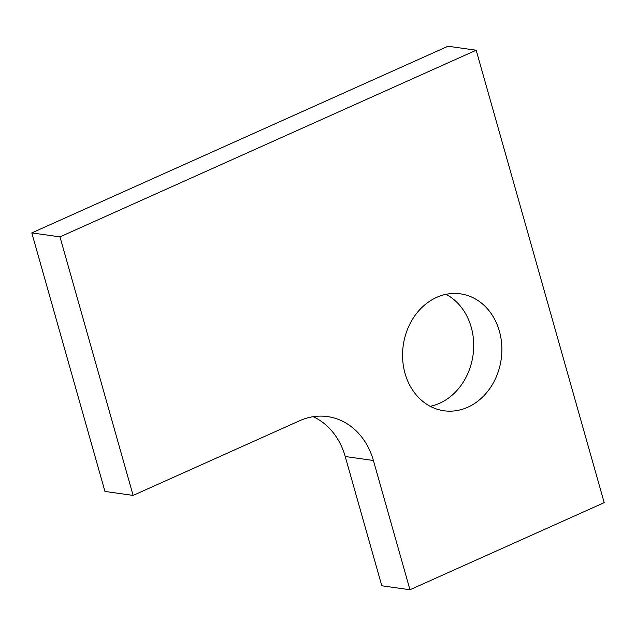 <?xml version="1.0" encoding="UTF-8"?>
<svg xmlns="http://www.w3.org/2000/svg" width="636" height="636" viewBox="0 0 636 636"><rect width="100%" height="100%" fill="white"/><g stroke="black" fill="none" stroke-linecap="round" stroke-linejoin="round"><path stroke-width="0.95" d="M345.221 456.513L373.396 460.488L409.974 589.755L381.799 585.78L345.221 456.513A69.459 58.186 98 0 0 313.222 416.699M373.396 460.488A69.459 58.186 98 0 0 327.604 416.596A69.459 58.186 98 0 0 299.612 420.746L133.131 495.412L104.956 491.437L31.8 232.903L448.006 46.245L476.173 50.22L604.2 502.647L409.974 589.755M430.23 406.309A59.045 49.457 98 0 0 439.595 403.264A59.045 49.457 98 0 0 473.589 349.562A59.045 49.457 98 0 0 446.035 294.325M476.173 50.22L59.975 236.878L31.8 232.903M133.131 495.412L59.975 236.878M467.762 407.239A59.045 49.457 98 0 0 501.74 344.966A59.045 49.457 98 0 0 460.464 293.84A59.045 49.457 98 0 0 403.24 345.396A59.045 49.457 98 0 0 443.968 410.769A59.045 49.457 98 0 0 467.762 407.239"/></g></svg>
